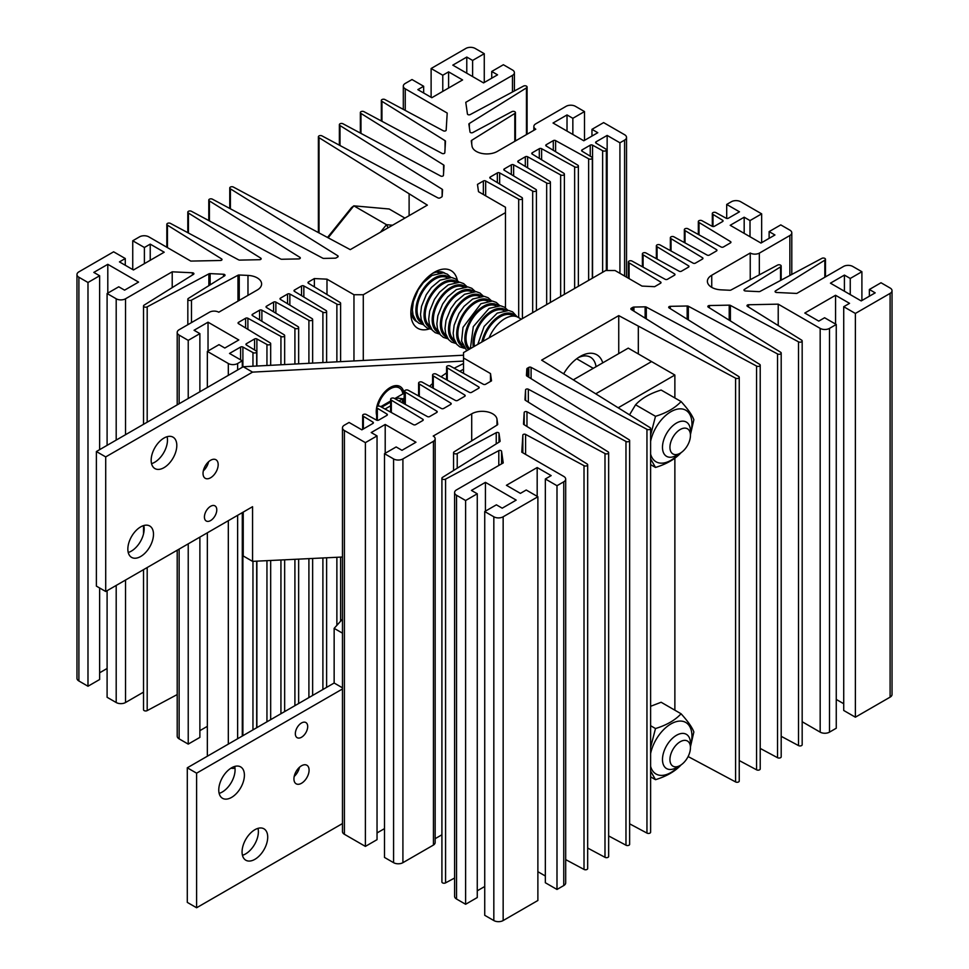 <?xml version="1.0" encoding="UTF-8"?>
<svg xmlns="http://www.w3.org/2000/svg" width="969" height="969" viewBox="0 0 969 969"><rect width="100%" height="100%" fill="white"/><g stroke="black" fill="none" stroke-linecap="round" stroke-linejoin="round"><path stroke-width="1.45" d="M376.65 410.129L376.408 412.685A18.132 10.465 120 0 0 376.65 413.824M376.444 410.238A15.165 8.757 -60 0 1 376.347 409.633M394.734 398.61L402.874 393.911A18.132 10.465 120 0 0 399.289 387.927L398.126 387.249A18.132 10.465 120 0 0 389.635 387.842M399.289 387.927A18.132 10.465 120 0 0 390.228 388.823A18.132 10.465 120 0 0 378.019 406.156M380.744 406.677L390.628 400.972M402.026 402.619A18.132 10.465 120 0 0 402.874 398.756L399.022 400.972M390.628 405.817L385.044 409.039M397.617 396.939A15.165 8.757 -60 0 1 397.472 398.102L402.874 398.756M397.472 398.102L395.679 399.131M390.628 402.05L381.701 407.21M650.611 441.331A29.748 17.176 -60 0 1 673.697 410.311A29.748 17.176 -60 0 1 691.951 423.865A29.748 17.176 -60 0 1 690.364 434.003M678.712 454.061A29.748 17.176 -60 0 1 650.611 454.11M650.611 458.822L655.504 467.446C666.599 464.042 675.127 459.124 681.074 452.68M690.449 434.584L693.865 419.734C692.217 415.18 687.954 409.124 681.074 401.541C675.127 407.973 666.599 412.903 655.504 416.307L650.611 435.117M681.074 401.541L661.137 390.035C649.993 393.462 641.466 398.392 635.567 404.788L629.535 414.829M650.611 464.623L655.504 467.446M635.567 404.788L655.504 416.307M429.267 328.939A33.297 19.223 -60 0 1 410.844 313.035A33.297 19.223 -60 0 1 434.378 272.265A33.297 19.223 -60 0 1 457.368 280.283M410.917 310.746A28.016 16.182 120 0 0 416.646 321.563A28.016 16.182 120 0 0 416.767 321.635M491.731 71.464L497.557 74.831L483.567 82.898L452.802 65.141L466.779 57.062L472.618 60.429L484.27 53.695L475.173 48.45A6.589 3.803 0 0 0 465.847 48.45L431.12 68.508L442.772 75.231L448.599 71.863L462.588 79.942L431.823 97.712L417.833 89.632L423.659 86.265L412.007 79.543L405.248 83.443A6.589 3.803 0 0 0 403.31 86.132A6.589 3.803 0 0 0 405.248 88.821L447.206 113.046L446.164 130.161A1.647 0.957 180 0 1 445.159 130.997A1.647 0.957 180 0 1 443.402 130.827L384.984 99.577A2.144 1.235 0 0 0 382.646 99.31A2.144 1.235 0 0 0 381.326 100.461A2.144 1.235 0 0 0 381.956 101.333L445.05 140.662A1.647 0.957 180 0 1 445.498 141.304A1.647 0.957 180 0 1 445.498 141.341L444.807 152.763A1.647 0.957 180 0 1 443.79 153.599A1.647 0.957 180 0 1 442.034 153.417L364.005 111.689A2.144 1.235 0 0 0 361.667 111.423A2.144 1.235 0 0 0 360.347 112.561A2.144 1.235 0 0 0 360.977 113.446L443.584 164.936A1.647 0.957 180 0 1 444.02 165.578A1.647 0.957 180 0 1 444.02 165.614L443.439 175.365A1.647 0.957 180 0 1 442.421 176.201A1.647 0.957 180 0 1 440.665 176.019L343.026 123.802A2.144 1.235 0 0 0 340.688 123.535A2.144 1.235 0 0 0 339.368 124.674A2.144 1.235 0 0 0 339.998 125.558L442.118 189.209A1.647 0.957 180 0 1 442.554 189.851L442.167 196.344A1.647 0.957 180 0 1 441.682 196.986L440.18 197.846A1.647 0.957 180 0 1 437.903 197.882L322.047 135.914A2.144 1.235 0 0 0 319.709 135.648A2.144 1.235 0 0 0 318.389 136.786A2.144 1.235 0 0 0 319.019 137.671L427.365 205.125L350.257 249.639L233.42 187.078A2.144 1.235 0 0 0 231.094 186.811A2.144 1.235 0 0 0 229.762 187.962A2.144 1.235 0 0 0 230.392 188.834L337.709 255.719A1.647 0.957 180 0 1 338.145 256.361A1.647 0.957 180 0 1 337.672 257.039L336.17 257.899A1.647 0.957 180 0 1 335.068 258.178L323.876 258.408A1.647 0.957 180 0 1 322.701 258.154L212.441 199.19A2.144 1.235 0 0 0 210.116 198.924A2.144 1.235 0 0 0 208.783 200.062A2.144 1.235 0 0 0 209.413 200.946L299.857 257.318A1.647 0.957 180 0 1 300.305 257.96A1.647 0.957 180 0 1 298.706 258.917L281.834 259.256A1.647 0.957 180 0 1 280.659 259.002L191.462 211.303A2.144 1.235 0 0 0 189.137 211.036A2.144 1.235 0 0 0 187.804 212.175A2.144 1.235 0 0 0 188.434 213.059L260.722 258.105A1.647 0.957 180 0 1 261.158 258.747A1.647 0.957 180 0 1 259.559 259.704L239.791 260.104A1.647 0.957 180 0 1 238.604 259.849L170.483 223.415A2.144 1.235 0 0 0 168.158 223.149A2.144 1.235 0 0 0 166.825 224.287A2.144 1.235 0 0 0 167.455 225.171L221.574 258.893A1.647 0.957 180 0 1 222.01 259.547A1.647 0.957 180 0 1 220.423 260.491L190.784 261.085L148.826 236.86A6.589 3.803 0 0 0 139.5 236.86L132.741 240.772L144.393 247.495L150.231 244.127L164.209 252.206L133.443 269.976L119.453 261.896L125.28 258.529L113.627 251.807L78.901 271.853A6.589 3.803 0 0 0 76.963 274.554A6.589 3.803 0 0 0 78.901 277.243L87.985 282.488L99.637 275.765L93.811 272.398L107.801 264.319L138.567 282.088L124.589 290.155L118.751 286.8L107.099 293.522L116.195 298.779A6.589 3.803 0 0 0 125.522 298.779L172.216 271.817L192.395 272.773A1.647 0.957 180 0 1 193.425 273.052A1.647 0.957 180 0 1 193.909 273.718A1.647 0.957 180 0 1 193.473 274.372L144.163 305.102A2.144 1.235 0 0 0 143.533 305.974A2.144 1.235 0 0 0 144.865 307.112A2.144 1.235 0 0 0 147.191 306.846L208.868 273.864A1.647 0.957 180 0 1 210.128 273.609L223.524 274.251A1.647 0.957 180 0 1 224.554 274.53A1.647 0.957 180 0 1 225.026 275.196A1.647 0.957 180 0 1 224.59 275.85L188.458 298.367A2.144 1.235 0 0 0 187.829 299.239A2.144 1.235 0 0 0 189.149 300.39A2.144 1.235 0 0 0 191.487 300.124L237.986 275.244A1.647 0.957 180 0 1 239.246 275.002L247.979 275.414A14.838 8.564 180 0 1 257.257 277.897A14.838 8.564 180 0 1 261.606 283.953A14.838 8.564 180 0 1 257.257 290.01L218.764 312.224A6.589 3.803 0 0 0 209.667 312.103L179.132 329.726A6.589 3.803 0 0 0 177.206 332.415A6.589 3.803 0 0 0 179.132 335.117L188.228 340.361L199.88 333.627L194.054 330.272L208.032 322.192L238.81 339.962L224.82 348.028L218.994 344.661L207.342 351.396L228.321 363.508A6.589 3.803 0 0 0 237.635 363.508L242.298 360.819L229.52 353.443L240.591 347.047A1.647 0.957 180 0 1 242.892 347.035L252.957 352.571A2.144 1.235 0 0 0 253.03 352.607A2.144 1.235 0 0 0 255.368 352.873A2.144 1.235 0 0 0 256.688 351.735A2.144 1.235 0 0 0 256.058 350.851A2.144 1.235 0 0 0 255.998 350.814L246.405 345A1.647 0.957 180 0 1 245.944 344.346A1.647 0.957 180 0 1 246.429 343.68L254.581 338.968A1.647 0.957 180 0 1 256.882 338.956L266.947 344.492A2.144 1.235 0 0 0 267.008 344.528A2.144 1.235 0 0 0 269.346 344.794A2.144 1.235 0 0 0 270.678 343.656A2.144 1.235 0 0 0 270.048 342.784A2.144 1.235 0 0 0 269.976 342.747L238.519 323.67A1.647 0.957 180 0 1 238.059 323.016A1.647 0.957 180 0 1 238.544 322.338L245.593 318.268A1.647 0.957 180 0 1 247.894 318.256L280.937 336.413A2.144 1.235 0 0 0 280.998 336.461A2.144 1.235 0 0 0 283.336 336.727A2.144 1.235 0 0 0 284.656 335.577A2.144 1.235 0 0 0 284.026 334.705A2.144 1.235 0 0 0 283.965 334.668L252.509 315.591A1.647 0.957 180 0 1 252.049 314.937A1.647 0.957 180 0 1 252.534 314.271L259.583 310.201A1.647 0.957 180 0 1 261.884 310.177L294.915 328.346A2.144 1.235 0 0 0 294.988 328.382A2.144 1.235 0 0 0 297.326 328.648A2.144 1.235 0 0 0 298.646 327.51A2.144 1.235 0 0 0 298.016 326.626A2.144 1.235 0 0 0 297.955 326.589L266.487 307.524A1.647 0.957 180 0 1 266.039 306.87A1.647 0.957 180 0 1 266.523 306.192L273.573 302.122A1.647 0.957 180 0 1 275.874 302.11L308.905 320.267A2.144 1.235 0 0 0 308.966 320.303A2.144 1.235 0 0 0 311.303 320.569A2.144 1.235 0 0 0 312.636 319.431A2.144 1.235 0 0 0 312.006 318.559A2.144 1.235 0 0 0 311.933 318.522L280.477 299.445A1.647 0.957 180 0 1 280.017 298.791A1.647 0.957 180 0 1 280.501 298.113L287.551 294.043A1.647 0.957 180 0 1 289.852 294.031L322.895 312.188A2.144 1.235 0 0 0 322.956 312.236A2.144 1.235 0 0 0 325.293 312.502A2.144 1.235 0 0 0 326.614 311.352A2.144 1.235 0 0 0 325.996 310.48A2.144 1.235 0 0 0 325.923 310.443L294.467 291.366A1.647 0.957 180 0 1 294.007 290.712A1.647 0.957 180 0 1 294.491 290.046L301.541 285.976A1.647 0.957 180 0 1 303.842 285.952L336.873 304.121A2.144 1.235 0 0 0 336.946 304.157A2.144 1.235 0 0 0 339.283 304.423A2.144 1.235 0 0 0 340.603 303.285A2.144 1.235 0 0 0 339.974 302.401A2.144 1.235 0 0 0 339.913 302.364L308.445 283.299A1.647 0.957 180 0 1 307.997 282.645A1.647 0.957 180 0 1 308.481 281.967L314.368 278.563L326.989 279.169L353.964 294.733L363.29 294.733L505.479 212.635L505.479 207.257L478.504 191.692L477.475 184.401L483.361 180.997A1.647 0.957 180 0 1 485.663 180.985L518.694 199.142A2.144 1.235 0 0 0 518.766 199.178A2.144 1.235 0 0 0 521.104 199.457A2.144 1.235 0 0 0 522.424 198.306A2.144 1.235 0 0 0 521.794 197.434A2.144 1.235 0 0 0 521.734 197.397L490.266 178.32A1.647 0.957 180 0 1 489.817 177.666A1.647 0.957 180 0 1 490.302 176.988L497.351 172.918A1.647 0.957 180 0 1 499.653 172.906L532.684 191.075A2.144 1.235 0 0 0 532.744 191.111A2.144 1.235 0 0 0 535.082 191.377A2.144 1.235 0 0 0 536.414 190.227A2.144 1.235 0 0 0 535.784 189.355A2.144 1.235 0 0 0 535.712 189.318L504.255 170.241A1.647 0.957 180 0 1 503.807 169.587A1.647 0.957 180 0 1 504.292 168.921L511.329 164.851A1.647 0.957 180 0 1 513.643 164.827L546.673 182.996A2.144 1.235 0 0 0 546.734 183.032A2.144 1.235 0 0 0 549.072 183.298A2.144 1.235 0 0 0 550.392 182.16A2.144 1.235 0 0 0 549.762 181.288A2.144 1.235 0 0 0 549.702 181.239L518.245 162.174A1.647 0.957 180 0 1 517.785 161.52A1.647 0.957 180 0 1 518.27 160.842L525.319 156.772A1.647 0.957 180 0 1 527.62 156.76L560.651 174.917A2.144 1.235 0 0 0 560.724 174.953A2.144 1.235 0 0 0 563.062 175.232A2.144 1.235 0 0 0 564.382 174.081A2.144 1.235 0 0 0 563.752 173.209A2.144 1.235 0 0 0 563.692 173.172L532.235 154.095A1.647 0.957 180 0 1 531.775 153.441A1.647 0.957 180 0 1 532.26 152.763L539.309 148.693A1.647 0.957 180 0 1 541.61 148.681L574.641 166.85A2.144 1.235 0 0 0 574.702 166.886A2.144 1.235 0 0 0 577.039 167.153A2.144 1.235 0 0 0 578.372 166.002A2.144 1.235 0 0 0 577.742 165.13A2.144 1.235 0 0 0 577.669 165.093L546.213 146.016A1.647 0.957 180 0 1 545.765 145.362A1.647 0.957 180 0 1 546.25 144.696L553.299 140.626A1.647 0.957 180 0 1 555.6 140.602L588.631 158.771A2.144 1.235 0 0 0 588.692 158.807A2.144 1.235 0 0 0 591.029 159.073A2.144 1.235 0 0 0 592.35 157.935A2.144 1.235 0 0 0 591.732 157.063A2.144 1.235 0 0 0 591.659 157.026L582.078 151.212A1.647 0.957 180 0 1 581.618 150.546A1.647 0.957 180 0 1 582.103 149.88L590.242 145.18A1.647 0.957 180 0 1 592.543 145.156L602.621 150.692A2.144 1.235 0 0 0 602.682 150.728A2.144 1.235 0 0 0 605.019 151.007A2.144 1.235 0 0 0 606.34 149.856A2.144 1.235 0 0 0 605.71 148.984A2.144 1.235 0 0 0 605.649 148.947L596.056 143.133A1.647 0.957 180 0 1 595.608 142.479A1.647 0.957 180 0 1 596.092 141.801L607.151 135.418L619.93 142.794L624.593 140.105A6.589 3.803 0 0 0 626.531 137.404A6.589 3.803 0 0 0 624.593 134.715L603.614 122.603L591.962 129.337L597.788 132.705L583.798 140.771L553.033 123.015L567.022 114.936L572.849 118.303L584.501 111.568L575.416 106.324A6.589 3.803 0 0 0 566.09 106.324L535.554 123.947A6.589 3.803 0 0 0 533.846 126.503A6.589 3.803 0 0 0 535.784 129.204L497.291 151.43A14.838 8.564 180 0 1 481.69 153.405A14.838 8.564 180 0 1 472.012 146.065L471.297 141.026A1.647 0.957 180 0 1 471.285 140.953A1.647 0.957 180 0 1 471.721 140.299L514.805 113.458A2.144 1.235 0 0 0 515.435 112.574A2.144 1.235 0 0 0 514.805 111.701A2.144 1.235 0 0 0 511.777 111.701L472.763 132.571A1.647 0.957 180 0 1 471.043 132.753A1.647 0.957 180 0 1 470.001 131.941L468.899 124.214A1.647 0.957 180 0 1 468.887 124.141A1.647 0.957 180 0 1 469.335 123.487L526.458 87.888A2.144 1.235 0 0 0 527.088 87.004A2.144 1.235 0 0 0 526.458 86.132A2.144 1.235 0 0 0 523.43 86.132L470.195 114.596A1.647 0.957 180 0 1 468.487 114.79A1.647 0.957 180 0 1 467.433 113.979L465.774 102.326L512.468 75.364A6.589 3.803 0 0 0 514.406 72.675A6.589 3.803 0 0 0 512.468 69.986L503.383 64.729L491.731 71.464L491.731 78.198M230.392 188.834L230.392 208.795M209.413 200.946L209.413 220.908M188.434 213.059L188.434 233.02M167.455 225.171L167.455 247.616M132.741 240.772L132.741 269.564M144.393 247.495L144.393 263.653M150.231 244.127L150.231 260.286M125.28 258.529L125.28 265.264M76.963 274.554L76.963 678.3A6.589 3.803 0 0 0 78.901 680.989L87.985 686.246L99.637 679.511L99.637 587.989M87.985 282.488L87.985 686.246M99.637 275.765L99.637 449.64M99.637 672.789L107.099 668.477M107.801 264.319L107.801 293.123M107.099 293.522L107.099 445.328M107.099 590.69L107.099 697.28L116.195 702.525A6.589 3.803 0 0 0 125.522 702.525L143.533 692.12M172.216 271.817L172.216 287.623M143.533 569.651L143.533 709.732A2.144 1.235 0 0 0 144.865 710.871A2.144 1.235 0 0 0 147.191 710.604L177.206 694.555M147.191 306.846L147.191 422.181M147.191 567.531L147.191 710.604M191.487 300.124L191.487 322.592M177.206 550.21L177.206 736.174A6.589 3.803 0 0 0 179.132 738.862L188.228 744.107L199.88 737.385L199.88 537.117M188.228 340.361L188.228 398.501M188.228 543.851L188.228 744.107M199.88 333.627L199.88 391.767M199.88 730.65L207.342 726.35M208.032 322.192L208.032 350.996M207.342 351.396L207.342 387.467M207.342 463.012L207.342 465.386M207.342 532.817L207.342 755.154L208.262 755.687M230.937 768.187A6.589 3.803 0 0 0 234.995 768.199M242.298 360.819L242.298 367.275M242.298 512.625L242.298 736.04M252.957 352.571L252.957 366.234M252.957 561.342L252.957 729.887M266.947 344.492L266.947 365.495M266.947 560.663L266.947 721.808M280.937 336.413L280.937 364.768M280.937 559.985L280.937 713.729M294.915 328.346L294.915 364.029M294.915 559.319L294.915 705.662M308.905 320.267L308.905 363.302M308.905 558.641L308.905 697.583M322.895 312.188L322.895 362.563M322.895 557.962L322.895 689.504M336.873 304.121L336.873 361.837M336.873 557.296L336.873 625.332M314.368 278.563L314.368 286.885M326.989 279.169L326.989 294.54M353.964 294.733L353.964 360.94M363.29 294.733L363.29 360.456M505.479 212.635L505.479 307.851M518.694 199.142L518.694 317.675M532.684 191.075L532.684 312.672M546.673 182.996L546.673 304.605M560.651 174.917L560.651 296.526M574.641 166.85L574.641 288.447M588.631 158.771L588.631 280.38M602.621 150.692L602.621 272.301M607.151 135.418L607.151 270.508M619.93 142.794L619.93 273.343M591.962 129.337L591.962 136.06M567.022 114.936L567.022 131.081M572.849 118.303L572.849 134.449M584.501 111.568L584.501 140.372M514.805 113.458L514.805 141.304M526.458 87.888L526.458 134.582M466.779 57.062L466.779 73.208M472.618 60.429L472.618 76.575M484.27 53.695L484.27 82.498M431.12 68.508L431.12 97.3M442.772 75.231L442.772 91.377M448.599 71.863L448.599 88.022M423.659 86.265L423.659 93M381.956 101.333L381.956 121.295M360.977 113.446L360.977 133.407M339.998 125.558L339.998 145.52M319.019 137.671L319.019 232.851M444.783 273.101A28.016 16.182 120 0 0 444.662 273.028A28.016 16.182 120 0 0 432.44 273.476M376.65 415.338A19.78 11.422 -60 0 1 376.238 411.704A19.78 11.422 -60 0 1 376.65 407.61M376.796 406.847A19.78 11.422 -60 0 1 390.228 387.479A19.78 11.422 -60 0 1 404.206 395.558A19.78 11.422 -60 0 1 402.91 403.104M216.777 509.864A8.733 5.039 120 0 0 214.973 505.866A8.733 5.039 120 0 0 208.238 508.204A8.733 5.039 120 0 0 204.423 516.998A8.733 5.039 120 0 0 206.227 520.995A8.733 5.039 120 0 0 212.962 518.657A8.733 5.039 120 0 0 216.777 509.864M218.182 464.648A10.72 6.189 120 0 0 215.954 459.742A10.72 6.189 120 0 0 207.705 462.613A10.72 6.189 120 0 0 203.03 473.393A10.72 6.189 120 0 0 205.246 478.298A10.72 6.189 120 0 0 213.495 475.428A10.72 6.189 120 0 0 218.182 464.648M151.539 463.642A18.132 10.465 120 0 0 167.48 440.083A18.132 10.465 120 0 0 167.092 436.716M176.806 445.474A18.132 10.465 120 0 0 173.039 437.164A18.132 10.465 120 0 0 159.073 442.021A18.132 10.465 120 0 0 151.164 460.275A18.132 10.465 120 0 0 154.919 468.572A18.132 10.465 120 0 0 168.885 463.715A18.132 10.465 120 0 0 176.806 445.474M128.235 552.475A18.132 10.465 120 0 0 144.163 528.917A18.132 10.465 120 0 0 143.787 525.537M153.49 534.294A18.132 10.465 120 0 0 149.735 525.997A18.132 10.465 120 0 0 135.757 530.855A18.132 10.465 120 0 0 127.847 549.096A18.132 10.465 120 0 0 131.602 557.393A18.132 10.465 120 0 0 145.58 552.536A18.132 10.465 120 0 0 153.49 534.294M463.521 361.086L252.558 372.12L105.706 456.908L105.706 591.49L252.558 506.702L252.558 561.354L342.469 557.018M463.521 355.211L243.231 366.742L96.379 451.53L96.379 586.112L105.706 591.49M243.231 512.092L243.231 555.976L252.558 561.354M203.296 470.898A10.72 6.189 120 0 0 208.577 461.765M252.558 372.12L243.231 366.742M105.706 456.908L96.379 451.53M563.679 373.78A33.297 19.223 -60 0 1 580.189 356.447A33.297 19.223 -60 0 1 602.754 362.842M596.044 366.718A28.016 16.182 120 0 0 590.472 357.21A28.016 16.182 120 0 0 578.239 357.658M824.837 258.396A2.144 1.235 180 0 1 825.467 259.268A2.144 1.235 180 0 1 824.837 260.152L775.527 290.882A1.647 0.957 0 0 0 775.091 291.524A1.647 0.957 0 0 0 776.605 292.468L796.784 293.437L843.478 266.475A6.589 3.803 180 0 1 852.805 266.475L861.901 271.72L850.249 278.454L844.411 275.087L830.433 283.166L861.199 300.923L875.189 292.856L869.363 289.489L881.015 282.754L890.099 288.011A6.589 3.803 180 0 1 892.037 290.7A6.589 3.803 180 0 1 890.099 293.389L855.373 313.447L843.72 306.713L849.547 303.345L835.557 295.279L804.791 313.035L818.769 321.114L824.607 317.747L836.259 324.482L829.5 328.382A6.589 3.803 180 0 1 820.174 328.382L778.216 304.157L748.577 304.75A1.647 0.957 0 0 0 746.99 305.707A1.647 0.957 0 0 0 747.426 306.349L801.545 340.083A2.144 1.235 180 0 1 802.175 340.955A2.144 1.235 180 0 1 800.842 342.093A2.144 1.235 180 0 1 798.517 341.827L730.396 305.392A1.647 0.957 0 0 0 729.209 305.15L709.441 305.538A1.647 0.957 0 0 0 707.842 306.495A1.647 0.957 0 0 0 708.278 307.137L780.566 352.195A2.144 1.235 180 0 1 781.196 353.067A2.144 1.235 180 0 1 779.863 354.206A2.144 1.235 180 0 1 777.538 353.939L688.341 306.24A1.647 0.957 0 0 0 687.166 305.998L670.294 306.337A1.647 0.957 0 0 0 668.695 307.282A1.647 0.957 0 0 0 669.143 307.936L759.587 364.308A2.144 1.235 180 0 1 760.217 365.18A2.144 1.235 180 0 1 758.884 366.318A2.144 1.235 180 0 1 756.559 366.052L646.299 307.088A1.647 0.957 0 0 0 645.124 306.834L633.932 307.064A1.647 0.957 0 0 0 632.83 307.343L631.328 308.203A1.647 0.957 0 0 0 630.855 308.881A1.647 0.957 0 0 0 631.291 309.523L738.608 376.42A2.144 1.235 180 0 1 739.238 377.292A2.144 1.235 180 0 1 737.906 378.431A2.144 1.235 180 0 1 735.58 378.164L618.743 315.615L541.635 360.129L649.981 427.583A2.144 1.235 180 0 1 650.611 428.455A2.144 1.235 180 0 1 649.291 429.594A2.144 1.235 180 0 1 646.953 429.328L531.097 367.372A1.647 0.957 0 0 0 528.82 367.396L527.318 368.256A1.647 0.957 0 0 0 526.833 368.898L526.446 375.354A1.647 0.957 0 0 0 526.446 375.391A1.647 0.957 0 0 0 526.882 376.045L629.002 439.696A2.144 1.235 180 0 1 629.632 440.568A2.144 1.235 180 0 1 628.312 441.707A2.144 1.235 180 0 1 625.974 441.44L528.335 389.223A1.647 0.957 0 0 0 526.579 389.041A1.647 0.957 0 0 0 525.561 389.889L524.98 399.628A1.647 0.957 0 0 0 524.98 399.664A1.647 0.957 0 0 0 525.416 400.318L608.023 451.808A2.144 1.235 180 0 1 608.653 452.68A2.144 1.235 180 0 1 607.333 453.819A2.144 1.235 180 0 1 604.995 453.553L526.966 411.825A1.647 0.957 0 0 0 525.21 411.643A1.647 0.957 0 0 0 524.193 412.491L523.502 423.901A1.647 0.957 0 0 0 523.502 423.938A1.647 0.957 0 0 0 523.95 424.592L587.044 463.921A2.144 1.235 180 0 1 587.674 464.793A2.144 1.235 180 0 1 586.354 465.932A2.144 1.235 180 0 1 584.016 465.665L525.598 434.427A1.647 0.957 0 0 0 523.841 434.245A1.647 0.957 0 0 0 522.836 435.093L521.794 452.196L563.752 476.421A6.589 3.803 180 0 1 565.69 479.11A6.589 3.803 180 0 1 563.752 481.811L556.993 485.711L545.341 478.977L551.167 475.609L537.177 467.542L506.412 485.299L520.401 493.378L526.228 490.011L537.88 496.746L503.153 516.792A6.589 3.803 180 0 1 493.827 516.792L484.73 511.547L496.382 504.825L502.221 508.18L516.198 500.113L485.433 482.344L471.443 490.423L477.269 493.778L465.617 500.513L456.532 495.268A6.589 3.803 180 0 1 454.594 492.567A6.589 3.803 180 0 1 456.532 489.878L503.226 462.916L501.567 451.263A1.647 0.957 0 0 0 501.082 450.67A1.647 0.957 0 0 0 498.805 450.646L445.57 479.11A2.144 1.235 180 0 1 443.233 479.376A2.144 1.235 180 0 1 441.912 478.238A2.144 1.235 180 0 1 442.542 477.366L499.665 441.755A1.647 0.957 0 0 0 500.113 441.113A1.647 0.957 0 0 0 500.101 441.028L498.999 433.3A1.647 0.957 0 0 0 498.526 432.707A1.647 0.957 0 0 0 496.237 432.683L457.223 453.54A2.144 1.235 180 0 1 454.897 453.807A2.144 1.235 180 0 1 453.565 452.668A2.144 1.235 180 0 1 454.195 451.796L497.279 424.943A1.647 0.957 0 0 0 497.715 424.301A1.647 0.957 0 0 0 497.703 424.216L496.988 419.177A14.838 8.564 0 0 0 492.7 413.824A14.838 8.564 0 0 0 471.709 413.824L433.216 436.05A6.589 3.803 180 0 1 435.154 438.739A6.589 3.803 180 0 1 433.446 441.295L402.91 458.931A6.589 3.803 180 0 1 393.584 458.931L384.499 453.674L396.151 446.951L401.978 450.319L415.967 442.239L385.202 424.47L371.212 432.549L377.038 435.917L365.386 442.639L344.407 430.527A6.589 3.803 180 0 1 342.469 427.838A6.589 3.803 180 0 1 344.407 425.149L349.07 422.46L361.849 429.836L372.908 423.441A1.647 0.957 0 0 0 373.392 422.775A1.647 0.957 0 0 0 372.944 422.121L363.351 416.307A2.144 1.235 180 0 1 363.29 416.27A2.144 1.235 180 0 1 362.66 415.386A2.144 1.235 180 0 1 363.981 414.248A2.144 1.235 180 0 1 366.318 414.514A2.144 1.235 180 0 1 366.379 414.55L376.457 420.086A1.647 0.957 0 0 0 378.758 420.074L386.897 415.374A1.647 0.957 0 0 0 387.382 414.696A1.647 0.957 0 0 0 386.922 414.042L377.341 408.228A2.144 1.235 180 0 1 377.268 408.191A2.144 1.235 180 0 1 376.65 407.319A2.144 1.235 180 0 1 377.971 406.168A2.144 1.235 180 0 1 380.308 406.435A2.144 1.235 180 0 1 380.369 406.471L413.4 424.64A1.647 0.957 0 0 0 415.701 424.628L422.75 420.558A1.647 0.957 0 0 0 423.235 419.88A1.647 0.957 0 0 0 422.787 419.226L391.331 400.149A2.144 1.235 180 0 1 391.258 400.112A2.144 1.235 180 0 1 390.628 399.24A2.144 1.235 180 0 1 391.961 398.089A2.144 1.235 180 0 1 394.298 398.368A2.144 1.235 180 0 1 394.359 398.404L427.39 416.561A1.647 0.957 0 0 0 429.691 416.549L436.74 412.479A1.647 0.957 0 0 0 437.225 411.801A1.647 0.957 0 0 0 436.765 411.147L405.308 392.082A2.144 1.235 180 0 1 405.248 392.045A2.144 1.235 180 0 1 404.618 391.161A2.144 1.235 180 0 1 405.938 390.022A2.144 1.235 180 0 1 408.276 390.289A2.144 1.235 180 0 1 408.349 390.325L441.379 408.494A1.647 0.957 0 0 0 443.681 408.47L450.73 404.4A1.647 0.957 0 0 0 451.215 403.734A1.647 0.957 0 0 0 450.755 403.08L419.298 384.003A2.144 1.235 180 0 1 419.238 383.966A2.144 1.235 180 0 1 418.608 383.094A2.144 1.235 180 0 1 419.928 381.943A2.144 1.235 180 0 1 422.266 382.21A2.144 1.235 180 0 1 422.327 382.246L455.357 400.415A1.647 0.957 0 0 0 457.671 400.403L464.708 396.333A1.647 0.957 0 0 0 465.193 395.655A1.647 0.957 0 0 0 464.745 395.001L433.288 375.924A2.144 1.235 180 0 1 433.216 375.887A2.144 1.235 180 0 1 432.586 375.015A2.144 1.235 180 0 1 433.918 373.864A2.144 1.235 180 0 1 436.256 374.143A2.144 1.235 180 0 1 436.316 374.179L469.347 392.336A1.647 0.957 0 0 0 471.649 392.324L478.698 388.254A1.647 0.957 0 0 0 479.183 387.576A1.647 0.957 0 0 0 478.734 386.922L447.266 367.857A2.144 1.235 180 0 1 447.206 367.82A2.144 1.235 180 0 1 446.576 366.936A2.144 1.235 180 0 1 447.896 365.797A2.144 1.235 180 0 1 450.234 366.064A2.144 1.235 180 0 1 450.306 366.1L483.337 384.269A1.647 0.957 0 0 0 485.639 384.245L491.525 380.853L490.496 373.562L463.521 357.985L463.521 352.607L605.71 270.508L615.036 270.508L642.011 286.085L654.632 286.679L660.519 283.275A1.647 0.957 0 0 0 661.003 282.609A1.647 0.957 0 0 0 660.555 281.955L629.087 262.878A2.144 1.235 180 0 1 629.026 262.841A2.144 1.235 180 0 1 628.396 261.969A2.144 1.235 180 0 1 629.717 260.818A2.144 1.235 180 0 1 632.054 261.097A2.144 1.235 180 0 1 632.127 261.133L665.158 279.29A1.647 0.957 0 0 0 667.459 279.278L674.509 275.208A1.647 0.957 0 0 0 674.993 274.53A1.647 0.957 0 0 0 674.533 273.876L643.077 254.799A2.144 1.235 180 0 1 643.004 254.762A2.144 1.235 180 0 1 642.386 253.89A2.144 1.235 180 0 1 643.707 252.752A2.144 1.235 180 0 1 646.044 253.018A2.144 1.235 180 0 1 646.105 253.054L679.148 271.211A1.647 0.957 0 0 0 681.449 271.199L688.499 267.129A1.647 0.957 0 0 0 688.983 266.463A1.647 0.957 0 0 0 688.523 265.797L657.067 246.732A2.144 1.235 180 0 1 656.994 246.695A2.144 1.235 180 0 1 656.364 245.823A2.144 1.235 180 0 1 657.697 244.672A2.144 1.235 180 0 1 660.034 244.939A2.144 1.235 180 0 1 660.095 244.975L693.126 263.144A1.647 0.957 0 0 0 695.427 263.12L702.477 259.05A1.647 0.957 0 0 0 702.961 258.384A1.647 0.957 0 0 0 702.513 257.73L671.045 238.653A2.144 1.235 180 0 1 670.984 238.616A2.144 1.235 180 0 1 670.354 237.744A2.144 1.235 180 0 1 671.674 236.593A2.144 1.235 180 0 1 674.012 236.872A2.144 1.235 180 0 1 674.085 236.908L707.116 255.065A1.647 0.957 0 0 0 709.417 255.053L716.466 250.983A1.647 0.957 0 0 0 716.951 250.305A1.647 0.957 0 0 0 716.491 249.651L685.035 230.586A2.144 1.235 180 0 1 684.974 230.537A2.144 1.235 180 0 1 684.344 229.665A2.144 1.235 180 0 1 685.664 228.527A2.144 1.235 180 0 1 688.002 228.793A2.144 1.235 180 0 1 688.063 228.829L721.106 246.986A1.647 0.957 0 0 0 723.407 246.974L730.456 242.904A1.647 0.957 0 0 0 730.941 242.238A1.647 0.957 0 0 0 730.481 241.572L699.024 222.507A2.144 1.235 180 0 1 698.952 222.47A2.144 1.235 180 0 1 698.322 221.598A2.144 1.235 180 0 1 699.654 220.447A2.144 1.235 180 0 1 701.992 220.714A2.144 1.235 180 0 1 702.053 220.75L712.118 226.286A1.647 0.957 0 0 0 714.419 226.274L722.571 221.574A1.647 0.957 0 0 0 723.056 220.896A1.647 0.957 0 0 0 722.595 220.242L713.002 214.428A2.144 1.235 180 0 1 712.942 214.391A2.144 1.235 180 0 1 712.312 213.519A2.144 1.235 180 0 1 713.632 212.368A2.144 1.235 180 0 1 715.97 212.647A2.144 1.235 180 0 1 716.043 212.683L726.108 218.219A1.647 0.957 0 0 0 728.409 218.195L739.48 211.811L726.702 204.435L731.365 201.734A6.589 3.803 180 0 1 740.679 201.734L761.658 213.846L750.006 220.581L744.18 217.213L730.19 225.292L760.968 243.062L774.946 234.982L769.12 231.615L780.772 224.893L789.868 230.137A6.589 3.803 180 0 1 791.794 232.826A6.589 3.803 180 0 1 789.868 235.515L759.333 253.151A6.589 3.803 180 0 1 750.236 253.018L711.743 275.244A14.838 8.564 0 0 0 707.394 281.301A14.838 8.564 0 0 0 721.021 289.84L729.754 290.252A1.647 0.957 0 0 0 731.014 289.997L777.513 265.131A2.144 1.235 180 0 1 780.542 265.131A2.144 1.235 180 0 1 781.171 266.003A2.144 1.235 180 0 1 780.542 266.875L744.41 289.404A1.647 0.957 0 0 0 743.974 290.046A1.647 0.957 0 0 0 745.476 290.991L758.872 291.633A1.647 0.957 0 0 0 760.132 291.378L821.809 258.396A2.144 1.235 180 0 1 824.837 258.396M824.837 277.243L824.837 260.152M780.542 280.465L780.542 266.875M435.154 438.739L435.154 842.497A6.589 3.803 180 0 1 433.446 845.053L433.446 441.295M650.611 428.455L650.611 832.214A2.144 1.235 180 0 1 649.291 833.352A2.144 1.235 180 0 1 646.953 833.086L646.953 429.328M646.953 833.086L629.632 823.82M629.632 440.568L629.632 844.326A2.144 1.235 180 0 1 628.312 845.465A2.144 1.235 180 0 1 625.974 845.198L625.974 441.44M625.974 845.198L608.653 835.932M608.653 452.68L608.653 856.439A2.144 1.235 180 0 1 607.333 857.577A2.144 1.235 180 0 1 604.995 857.311L604.995 453.553M604.995 857.311L587.674 848.045M587.674 464.793L587.674 868.539A2.144 1.235 180 0 1 586.354 869.69A2.144 1.235 180 0 1 584.016 869.423L584.016 465.665M584.016 869.423L565.69 859.612M565.69 479.11L565.69 882.868A6.589 3.803 180 0 1 563.752 885.557L556.993 889.457L556.993 485.711M556.993 889.457L545.341 882.735L545.341 478.977M537.177 496.346L537.177 467.542M545.341 876L537.88 871.7M484.73 511.547L484.73 915.305L493.827 920.55A6.589 3.803 180 0 0 503.153 920.55L537.88 900.492L537.88 496.746M485.433 511.147L485.433 482.344M484.73 886.502L477.269 890.802M465.617 500.513L465.617 904.271L477.269 897.536L477.269 493.778M465.617 904.271L456.532 899.014A6.589 3.803 180 0 1 454.594 896.325L454.594 492.567M454.594 878.035L445.57 882.868L445.57 479.11M445.57 882.868A2.144 1.235 180 0 1 443.233 883.134A2.144 1.235 180 0 1 441.912 881.996L441.912 478.238M457.223 468.209L457.223 453.54M441.912 834.781L435.154 838.682M433.446 845.053L402.91 862.676A6.589 3.803 180 0 1 393.584 862.676L384.499 857.432L384.499 453.674M385.202 453.274L385.202 424.47M384.499 828.628L377.038 832.94M365.386 442.639L365.386 846.397L377.038 839.663L377.038 435.917M365.386 846.397L344.407 834.285A6.589 3.803 180 0 1 342.469 831.596L342.469 427.838M363.351 428.964L363.351 416.307M377.341 420.34L377.341 408.228M391.331 412.503L391.331 400.149M405.308 404.424L405.308 392.082M419.298 396.345L419.298 384.003M433.288 388.278L433.288 375.924M447.266 380.199L447.266 367.857M490.496 381.447L490.496 373.562M463.521 373.368L463.521 357.985M629.087 278.624L629.087 262.878M643.077 267.153L643.077 254.799M657.067 259.074L657.067 246.732M671.045 251.007L671.045 238.653M685.035 242.928L685.035 230.586M699.024 234.849L699.024 222.507M713.002 226.54L713.002 214.428M726.702 218.425L726.702 204.435M761.658 242.65L761.658 213.846M750.006 236.727L750.006 220.581M744.18 233.372L744.18 217.213M769.12 238.35L769.12 231.615M759.333 274.857L759.333 253.151M750.236 279.714L750.236 253.018M861.901 300.523L861.901 271.72M850.249 294.6L850.249 278.454M844.411 291.233L844.411 275.087M869.363 296.211L869.363 289.489M892.037 290.7L892.037 694.446A6.589 3.803 180 0 1 890.099 697.147L855.373 717.193L855.373 313.447M855.373 717.193L843.72 710.471L843.72 306.713M835.557 324.07L835.557 295.279M843.72 703.736L836.259 699.436M802.175 721.735L820.174 732.14A6.589 3.803 180 0 0 829.5 732.14L836.259 728.228L836.259 324.482M778.216 325.536L778.216 304.157M802.175 340.955L802.175 744.713A2.144 1.235 180 0 1 800.842 745.851A2.144 1.235 180 0 1 798.517 745.585L798.517 341.827M798.517 745.585L781.196 736.319M781.196 353.067L781.196 756.825A2.144 1.235 180 0 1 779.863 757.964A2.144 1.235 180 0 1 777.538 757.697L777.538 353.939M777.538 757.697L760.217 748.431M760.217 365.18L760.217 768.938A2.144 1.235 180 0 1 758.884 770.076A2.144 1.235 180 0 1 756.559 769.81L756.559 366.052M756.559 769.81L739.238 760.544M739.238 377.292L739.238 781.038A2.144 1.235 180 0 1 737.906 782.189A2.144 1.235 180 0 1 735.58 781.922L735.58 378.164M735.58 781.922L688.123 756.547M618.743 353.612L618.743 315.615M307.694 726.544A8.733 5.039 -60 0 1 303.878 735.338A8.733 5.039 -60 0 1 297.144 737.675A8.733 5.039 -60 0 1 295.339 733.678A8.733 5.039 -60 0 1 299.142 724.885A8.733 5.039 -60 0 1 305.877 722.547A8.733 5.039 -60 0 1 307.694 726.544M309.087 770.149A10.72 6.189 -60 0 1 304.411 780.929A10.72 6.189 -60 0 1 296.151 783.8A10.72 6.189 -60 0 1 293.934 778.906A10.72 6.189 -60 0 1 298.609 768.114A10.72 6.189 -60 0 1 306.87 765.244A10.72 6.189 -60 0 1 309.087 770.149M299.494 767.266A10.72 6.189 -60 0 1 294.213 776.411M267.71 837.107A18.132 10.465 -60 0 1 259.801 855.361A18.132 10.465 -60 0 1 245.823 860.218A18.132 10.465 -60 0 1 242.068 851.908A18.132 10.465 -60 0 1 249.99 833.667A18.132 10.465 -60 0 1 263.956 828.81A18.132 10.465 -60 0 1 267.71 837.107M258.008 828.35A18.132 10.465 -60 0 1 258.384 831.729A18.132 10.465 -60 0 1 242.456 855.288M244.406 775.2A18.132 10.465 -60 0 1 236.484 793.441A18.132 10.465 -60 0 1 222.519 798.299A18.132 10.465 -60 0 1 218.764 790.001A18.132 10.465 -60 0 1 226.673 771.76A18.132 10.465 -60 0 1 240.651 766.903A18.132 10.465 -60 0 1 244.406 775.2M234.692 766.443A18.132 10.465 -60 0 1 235.079 769.822A18.132 10.465 -60 0 1 219.139 793.381M342.469 823.553L196.61 907.759L187.296 902.381L187.296 767.799L334.148 683.012L334.148 628.36L342.469 619.143M196.61 907.759L196.61 773.177L342.469 688.971M334.148 683.012L342.469 687.82M187.296 767.799L196.61 773.177M334.148 628.36L342.469 633.157M573.357 379.812L628.251 348.125L674.872 375.039L674.872 397.956M595.778 393.789L651.568 361.582L595.778 393.789M489.115 337.83A26.369 15.225 -60 0 1 504.91 318.631A26.369 15.225 -60 0 1 518.088 317.323L521.358 319.213M404.909 218.086L389.175 209.001L353.842 205.84L328.188 237.756M380.429 232.221L386.486 224.687L353.842 205.84L351.517 207.608L327.546 237.417M388.109 227.788L386.486 224.687L392.542 225.232M680.19 429.521A14.511 8.37 120 0 0 669.942 447.29A14.511 8.37 120 0 0 680.19 453.213L676.459 455.357A19.78 11.422 -60 0 1 666.575 456.338A19.78 11.422 -60 0 1 663.547 440.495A19.78 11.422 -60 0 1 676.459 423.065A19.78 11.422 -60 0 1 686.355 422.084A19.78 11.422 -60 0 1 690.449 431.132L690.449 435.444A14.511 8.37 120 0 0 680.19 429.521M676.459 455.357L680.19 453.213A14.511 8.37 120 0 0 690.449 435.444M650.611 706.304L661.137 702.259L681.074 713.778C687.929 721.324 692.193 727.392 693.865 731.97L690.449 746.82M650.611 766.346A29.748 17.176 120 0 0 678.712 766.297M690.364 746.239A29.748 17.176 120 0 0 691.951 736.101A29.748 17.176 120 0 0 673.697 722.547A29.748 17.176 120 0 0 650.611 753.567M681.074 764.916C675.127 771.36 666.599 776.278 655.504 779.682L650.611 771.058M650.611 747.353L655.504 728.543L650.611 725.72M655.504 779.682L650.611 776.859M655.504 728.543C666.599 725.139 675.127 720.209 681.074 713.778M680.19 741.757A14.511 8.37 120 0 0 669.942 759.526A14.511 8.37 120 0 0 680.19 765.449L676.459 767.593A19.78 11.422 -60 0 1 666.575 768.574A19.78 11.422 -60 0 1 663.547 752.731A19.78 11.422 -60 0 1 676.459 735.301A19.78 11.422 -60 0 1 686.355 734.32A19.78 11.422 -60 0 1 690.449 743.368L690.449 747.68A14.511 8.37 120 0 0 680.19 741.757M676.459 767.593L680.19 765.449A14.511 8.37 120 0 0 690.449 747.68M674.872 458.192L674.872 710.192M618.198 407.767L674.872 375.039M337.709 255.719L337.709 257.015M299.857 257.318L299.857 258.614M260.722 258.105L260.722 259.401M221.574 258.893L221.574 260.189M78.901 277.243L78.901 680.989M116.195 298.779L116.195 440.083M116.195 585.433L116.195 702.525M125.522 298.779L125.522 434.706M125.522 580.056L125.522 702.525M192.395 272.773L192.395 275.039M208.868 273.864L208.868 285.649M210.128 273.609L210.128 284.862M223.524 274.251L223.524 276.516M237.986 275.244L237.986 301.129M239.246 275.002L239.246 300.402M247.979 275.414L247.979 295.363M179.132 335.117L179.132 403.746M179.132 549.096L179.132 738.862M228.321 363.508L228.321 375.354M228.321 520.704L228.321 744.107M237.635 363.508L237.635 369.964M237.635 515.314L237.635 738.729M240.591 347.047L240.591 359.826M242.892 347.035L242.892 366.936M242.892 512.286L242.892 735.701M246.429 343.68L246.429 345.025M254.581 338.968L254.581 349.954M256.882 338.956L256.882 366.028M256.882 561.148L256.882 727.622M238.544 322.338L238.544 323.682M245.593 318.268L245.593 327.958M247.894 318.256L247.894 329.351M252.534 314.271L252.534 315.615M259.583 310.201L259.583 319.891M261.884 310.177L261.884 321.284M266.523 306.192L266.523 307.536M273.573 302.122L273.573 311.812M275.874 302.11L275.874 313.205M280.501 298.113L280.501 299.457M287.551 294.043L287.551 303.733M289.852 294.031L289.852 305.126M294.491 290.046L294.491 291.39M301.541 285.976L301.541 295.666M303.842 285.952L303.842 297.059M308.481 281.967L308.481 283.311M483.361 180.997L483.361 194.49M485.663 180.985L485.663 195.823M490.302 176.988L490.302 178.344M497.351 172.918L497.351 182.608M499.653 172.906L499.653 184.013M504.292 168.921L504.292 170.265M511.329 164.851L511.329 174.541M513.643 164.827L513.643 175.934M518.27 160.842L518.27 162.186M525.319 156.772L525.319 166.462M527.62 156.76L527.62 167.855M532.26 152.763L532.26 154.119M539.309 148.693L539.309 158.383M541.61 148.681L541.61 159.788M546.25 144.696L546.25 146.04M553.299 140.626L553.299 150.316M555.6 140.602L555.6 151.709M582.103 149.88L582.103 151.225M590.242 145.18L590.242 156.166M592.543 145.156L592.543 278.115M596.092 141.801L596.092 143.146M624.593 140.105L624.593 276.032M471.721 140.299L471.721 144.066M469.335 123.487L469.335 127.254M512.468 75.364L512.468 91.994M405.248 88.821L405.248 110.418M445.05 140.662L445.05 148.584M443.584 164.936L443.584 172.857M442.118 189.209L442.118 196.537M409.112 193.824L409.112 215.663M471.709 440.871L471.709 413.824M496.237 443.899L496.237 432.683M498.805 465.471L498.805 450.646M531.097 378.673L531.097 367.372M528.82 377.244L528.82 367.396M527.318 376.311L527.318 368.256M526.833 376.008L526.833 368.898M528.335 402.135L528.335 389.223M525.561 400.403L525.561 389.889M526.966 426.469L526.966 411.825M524.193 424.749L524.193 412.491M525.598 454.388L525.598 434.427M522.836 452.789L522.836 435.093M563.752 885.557L563.752 481.811M503.153 920.55L503.153 516.792M493.827 920.55L493.827 516.792M456.532 899.014L456.532 495.268M501.567 463.885L501.567 451.263M498.999 442.179L498.999 433.3M496.988 425.125L496.988 419.177M402.91 862.676L402.91 458.931M393.584 862.676L393.584 458.931M344.407 834.285L344.407 430.527M372.944 423.429L372.944 422.121M386.922 415.35L386.922 414.042M422.787 420.534L422.787 419.226M436.765 412.467L436.765 411.147M450.755 404.388L450.755 403.08M464.745 396.309L464.745 395.001M478.734 388.242L478.734 386.922M660.555 283.263L660.555 281.955M674.533 275.184L674.533 273.876M688.523 267.117L688.523 265.797M702.513 259.038L702.513 257.73M716.491 250.959L716.491 249.651M730.481 242.892L730.481 241.572M722.595 221.55L722.595 220.242M789.868 275.475L789.868 235.515M711.743 287.357L711.743 275.244M744.41 290.7L744.41 289.404M775.527 292.178L775.527 290.882M890.099 697.147L890.099 293.389M829.5 732.14L829.5 328.382M820.174 732.14L820.174 328.382M748.577 307.064L748.577 304.75M730.396 320.921L730.396 305.392M729.209 320.182L729.209 305.15M709.441 307.863L709.441 305.538M688.341 319.903L688.341 306.24M687.166 319.164L687.166 305.998M670.294 308.651L670.294 306.337M646.299 318.886L646.299 307.088M645.124 318.147L645.124 306.834M633.932 311.182L633.932 307.064M632.83 310.492L632.83 307.343M631.328 309.559L631.328 308.203M638.317 353.927L638.317 326.153M483.095 341.306A25.267 14.583 -60 0 1 500.186 316.815A25.267 14.583 -60 0 1 513.631 316.1M474.41 346.321A25.267 14.583 -60 0 1 492.022 312.103A25.267 14.583 -60 0 1 504.05 310.54M469.892 348.925A25.267 14.583 -60 0 1 467.785 328.346A25.267 14.583 -60 0 1 483.87 307.391A25.267 14.583 -60 0 1 495.898 305.829M462.504 344.819A25.267 14.583 -60 0 1 459.367 324.409A25.267 14.583 -60 0 1 475.706 302.679A25.267 14.583 -60 0 1 487.734 301.117M454.34 340.107A25.267 14.583 -60 0 1 451.215 319.697A25.267 14.583 -60 0 1 467.555 297.967A25.267 14.583 -60 0 1 479.582 296.405M446.188 335.395A25.267 14.583 -60 0 1 443.051 314.986A25.267 14.583 -60 0 1 459.391 293.256A25.267 14.583 -60 0 1 471.418 291.693M438.024 330.683A25.267 14.583 -60 0 1 434.899 310.274A25.267 14.583 -60 0 1 451.239 288.556A25.267 14.583 -60 0 1 463.267 286.981M429.873 325.984A25.267 14.583 -60 0 1 426.735 305.562A25.267 14.583 -60 0 1 443.075 283.844A25.267 14.583 -60 0 1 455.103 282.27M421.709 321.272A25.267 14.583 -60 0 1 418.584 300.85A25.267 14.583 -60 0 1 434.911 279.133A25.267 14.583 -60 0 1 446.939 277.558M436.304 272.095A25.267 14.583 -60 0 1 438.787 272.846M413.557 316.56A25.267 14.583 -60 0 1 411.668 314.792M481.823 342.045A26.587 15.347 -60 0 1 499.956 315.591A26.587 15.347 -60 0 1 515.726 316.378M473.272 346.975A26.587 15.347 -60 0 1 491.792 310.879A26.587 15.347 -60 0 1 506.193 310.31M468.645 349.652A26.587 15.347 -60 0 1 466.804 327.946A26.587 15.347 -60 0 1 483.64 306.168A26.587 15.347 -60 0 1 498.03 305.61M463.376 346.781A26.587 15.347 -60 0 1 457.816 325.935A26.587 15.347 -60 0 1 475.476 301.468A26.587 15.347 -60 0 1 489.878 300.899M455.224 342.069A26.587 15.347 -60 0 1 449.652 321.223A26.587 15.347 -60 0 1 467.324 296.756A26.587 15.347 -60 0 1 481.714 296.187M447.06 337.357A26.587 15.347 -60 0 1 441.501 316.524A26.587 15.347 -60 0 1 459.161 292.044A26.587 15.347 -60 0 1 473.55 291.475M438.909 332.646A26.587 15.347 -60 0 1 433.337 311.812A26.587 15.347 -60 0 1 451.009 287.333A26.587 15.347 -60 0 1 465.399 286.763M430.745 327.934A26.587 15.347 -60 0 1 425.185 307.1A26.587 15.347 -60 0 1 442.845 282.621A26.587 15.347 -60 0 1 457.235 282.052M422.593 323.222A26.587 15.347 -60 0 1 417.021 302.389A26.587 15.347 -60 0 1 434.681 277.909A26.587 15.347 -60 0 1 449.083 277.34M439.514 271.72A26.587 15.347 -60 0 1 440.919 272.628M414.429 318.522A26.587 15.347 -60 0 1 412.927 317.759M463.521 369.334A117.334 67.745 120 0 0 459.73 371.284M606.34 149.856L606.34 270.508M592.35 157.935L592.35 278.224M578.372 166.002L578.372 286.303M564.382 174.081L564.382 294.37M550.392 182.16L550.392 302.449M536.414 190.227L536.414 310.528M522.424 198.306L522.424 318.595M340.603 303.285L340.603 361.643M340.603 557.114L340.603 621.214M326.614 311.352L326.614 362.37M326.614 557.793L326.614 687.36M312.636 319.431L312.636 363.109M312.636 558.459L312.636 695.427M298.646 327.51L298.646 363.835M298.646 559.137L298.646 703.506M284.656 335.577L284.656 364.574M284.656 559.816L284.656 711.585M270.678 343.656L270.678 365.301M270.678 560.482L270.678 719.652M256.688 351.735L256.688 366.028M256.688 561.16L256.688 727.731M229.762 187.962L229.762 208.456M208.783 200.062L208.783 220.569M187.804 212.175L187.804 232.681M166.825 224.287L166.825 247.265M143.533 305.974L143.533 424.301M143.533 525.61L143.533 533.846M187.829 299.239L187.829 324.712M177.206 332.415L177.206 404.86M626.531 137.404L626.531 277.146M533.846 126.503L533.846 130.318M515.435 112.574L515.435 140.953M527.088 87.004L527.088 134.219M514.406 72.675L514.406 90.965M403.31 86.132L403.31 109.388M381.326 100.461L381.326 120.955M360.347 112.561L360.347 133.068M339.368 124.674L339.368 145.18M318.389 136.786L318.389 232.512M825.467 276.88L825.467 259.268M781.171 280.126L781.171 266.003M712.312 226.383L712.312 213.519M698.322 234.474L698.322 221.598M684.344 242.541L684.344 229.665M670.354 250.62L670.354 237.744M656.364 258.699L656.364 245.823M642.386 266.766L642.386 253.89M628.396 278.224L628.396 261.969M446.576 379.824L446.576 366.936M432.586 387.891L432.586 375.015M418.608 395.97L418.608 383.094M404.618 404.049L404.618 391.161M390.628 412.116L390.628 399.24M376.65 420.183L376.65 407.319M362.66 429.364L362.66 415.386M453.565 470.486L453.565 452.668M791.794 274.445L791.794 232.826M517.192 316.875L512.577 311.848L508.725 310.48L497.218 313.132L484.149 326.396L477.778 344.383M507.95 310.371L504.413 307.149L500.573 305.768L489.054 308.421L473.308 326.614L470.365 348.658M499.798 305.671L496.261 302.437L492.409 301.056L480.903 303.709L463.012 327.377L461.583 341.1L466.731 350.754M491.634 300.959L488.097 297.725L484.258 296.344L472.739 298.997L464.078 306.301L458.918 313.508L454.158 325.184L453.177 333.203L453.819 338.387L456.726 344.298L459.706 346.805L464.321 348.271M483.47 296.248L479.934 293.013L476.094 291.645L464.587 294.285L455.914 301.589L450.755 308.808L445.994 320.473L445.013 328.491L445.655 333.687L448.574 339.586L451.542 342.093L456.157 343.559M475.319 291.536L471.782 288.302L467.93 286.933L456.423 289.574L447.763 296.877L442.603 304.096L437.843 315.761L436.862 323.779L437.503 328.976L440.411 334.874L443.39 337.382L447.993 338.847M467.155 286.824L463.618 283.59L459.778 282.221L448.259 284.862L439.599 292.166L434.439 299.385L429.679 311.049L428.698 319.08L429.34 324.264L432.247 330.163L435.226 332.67L439.841 334.148M459.003 282.112L455.466 278.878L451.615 277.509L440.108 280.15L431.435 287.454L426.287 294.673L421.515 306.349L420.534 314.368L421.176 319.552L424.095 325.451L427.063 327.958L431.677 329.436M450.839 277.4L447.303 274.166L443.463 272.798L431.944 275.45L423.283 282.754L418.123 289.961L413.363 301.638L412.382 309.656L413.024 314.84L415.931 320.739L418.911 323.246L423.526 324.724M442.676 272.689L442.167 272.023M415.362 320.012L414.526 319.891M593.246 368.329L576.688 358.76M463.521 363.545L454.146 368.22M446.576 372.859L441.028 376.771M432.586 383.53L429.558 386.219"/></g></svg>
